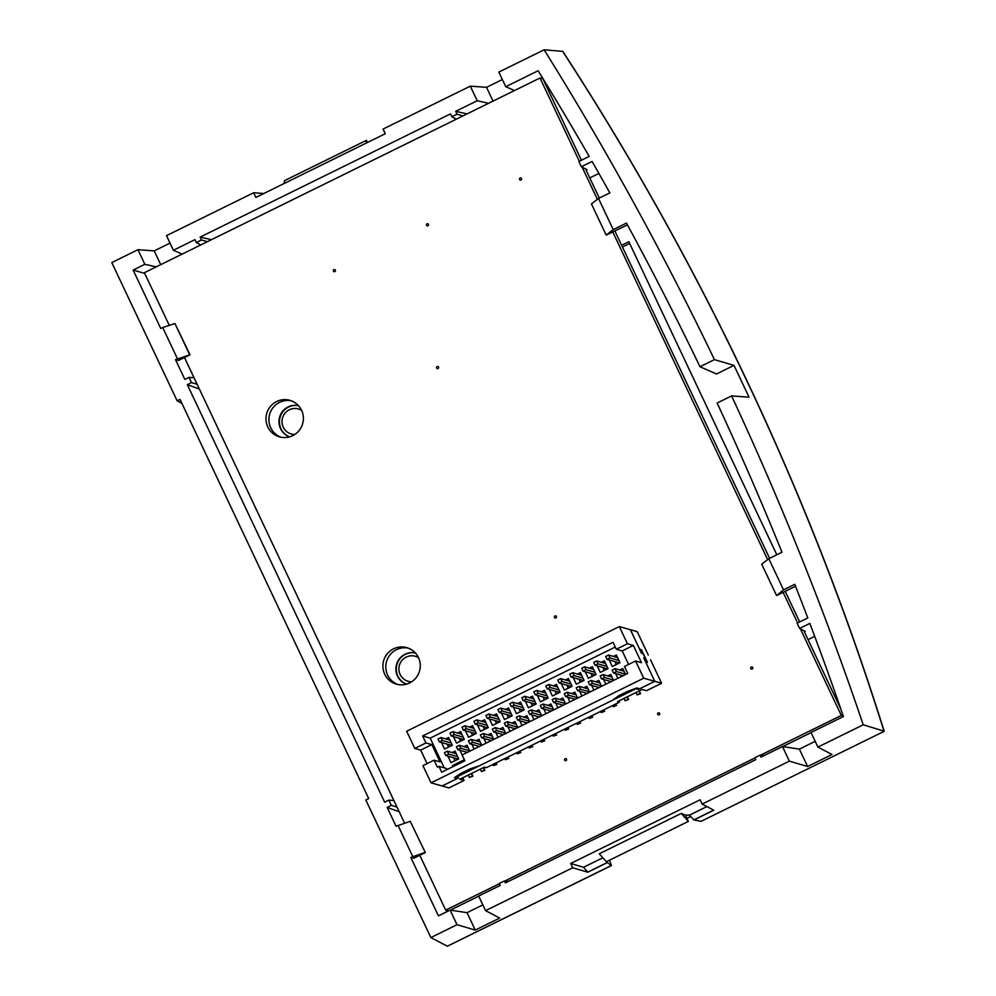 <?xml version="1.0" encoding="UTF-8"?>
<svg xmlns="http://www.w3.org/2000/svg" width="996" height="996" viewBox="0 0 996 996"><rect width="100%" height="100%" fill="white"/><g stroke="black" fill="none" stroke-linecap="round" stroke-linejoin="round"><path stroke-width="1.49" d="M397.815 676.047A16.272 16.011 105.8 0 1 415.357 652.965A16.272 16.011 105.8 0 0 397.441 675.948A16.272 16.011 105.8 0 0 406.468 684.152A16.272 16.011 105.8 0 1 397.815 676.047M411.672 681.774A13.01 12.811 105.8 0 1 403.181 659.153A13.01 12.811 105.8 0 1 418.494 657.684M289.562 436.846A16.272 16.011 105.8 0 1 282.441 411.535A16.272 16.011 105.8 0 1 298.427 405.621M519.601 179.492A1.083 1.071 -74.2 0 0 521.381 179.703A1.083 1.071 -74.2 0 0 520.858 177.973A1.083 1.071 -74.2 0 0 519.601 179.492M436.622 368.059A1.083 1.071 -74.2 0 0 438.402 368.283A1.083 1.071 -74.2 0 0 437.879 366.54A1.083 1.071 -74.2 0 0 436.622 368.059M554.486 617.408A1.083 1.071 -74.2 0 0 556.266 617.632A1.083 1.071 -74.2 0 0 555.743 615.889A1.083 1.071 -74.2 0 0 554.486 617.408M657.696 714.344A1.083 1.071 -74.2 0 0 659.477 714.568A1.083 1.071 -74.2 0 0 658.966 712.837A1.083 1.071 -74.2 0 0 657.696 714.344M564.62 760.16A1.083 1.071 -74.2 0 0 566.388 760.384A1.083 1.071 -74.2 0 0 565.877 758.641A1.083 1.071 -74.2 0 0 564.62 760.16M750.785 668.54A1.083 1.071 -74.2 0 0 752.565 668.752A1.083 1.071 -74.2 0 0 752.055 667.021A1.083 1.071 -74.2 0 0 750.785 668.54M333.423 271.111A1.083 1.071 -74.2 0 0 335.204 271.335A1.083 1.071 -74.2 0 0 334.681 269.592A1.083 1.071 -74.2 0 0 333.423 271.111M426.512 225.295A1.083 1.071 -74.2 0 0 428.292 225.519A1.083 1.071 -74.2 0 0 427.77 223.776A1.083 1.071 -74.2 0 0 426.512 225.295M408.211 648.122A18.974 18.675 -74.2 0 0 397.89 684.513M384.705 674.205A18.974 18.675 -74.2 0 0 415.842 678.027A18.974 18.675 -74.2 0 0 406.754 647.637A18.974 18.675 -74.2 0 0 384.705 674.205M291.318 400.815A18.974 18.675 -74.2 0 0 280.997 437.207M267.8 426.898A18.974 18.675 -74.2 0 0 298.949 430.733A18.974 18.675 -74.2 0 0 289.861 400.33A18.974 18.675 -74.2 0 0 267.8 426.898M169.283 325.368L144.383 272.692L539.994 77.999L579.348 161.252M582.137 167.154L597.363 199.349M612.839 232.093L767.642 559.59M783.13 592.346L797.597 622.961M800.386 628.862L841.309 715.439L760.533 755.192M499.357 883.726L445.698 910.132L419.789 855.303M404.588 823.169L184.472 357.502M754.943 757.944L504.96 880.974M448.461 910.917L445.698 910.132M811.08 732.608L782.707 746.564M478.727 896.163L450.366 910.132M841.309 715.439L843.214 715.975M539.994 77.999L542.945 78.833L581.427 160.232M586.109 170.154L599.306 198.067M614.918 231.072L769.597 558.308M785.197 591.325L799.676 621.94M804.357 631.862L840.749 708.841M648.284 655.069L637.216 631.663L630.431 629.733L641.449 653.139L643.08 653.6A6.511 6.399 -74.2 0 0 641.138 652.467M460.687 773.519L469.838 769.012L479.462 765.75L612.652 700.2L618.466 695.868L627.629 691.361L636.818 687.975L639.644 688.784L654.783 681.326L643.715 678.189L431.056 782.844L442.124 785.981L457.264 778.536L454.437 777.739L460.687 773.519M453.006 766.646L452.495 765.563L464.348 759.724M643.08 653.6L645.333 658.381L643.715 657.92L654.783 681.326L638.324 689.456L635.896 688.759L456.218 777.191L458.646 777.876L442.162 785.993L448.947 787.923L464.086 780.466L459.791 779.245L484.38 767.144L486.285 767.692L619.475 702.143L617.57 701.595L642.171 689.493L646.466 690.714L661.605 683.268L654.82 681.339L645.607 661.867L647.462 662.39L641.474 649.728L639.631 649.205L630.431 629.733L619.325 626.584L406.667 731.238L414.784 748.432L420.685 750.1L427.072 763.621M447.03 769.584L446.519 768.501L438.95 766.36L437.356 767.144L434.069 760.185L422.927 765.663L431.056 782.844M643.715 678.189L635.585 661.008L624.455 666.486L627.741 673.445L462.094 754.968L464.858 760.807L441.714 772.199L438.95 766.36M619.325 626.584L627.443 643.777L633.344 645.445L641.486 662.676L635.585 661.008M434.069 760.185L439.971 761.853L431.828 744.622L420.685 750.1M414.784 748.432L425.927 742.941L431.828 744.622M425.927 742.941L422.628 735.982L613.013 642.296L616.3 649.255L627.443 643.777M457.264 778.536L456.691 777.328M644.997 660.634A6.511 6.399 -74.2 0 0 645.333 658.381M633.344 645.445L622.201 650.923L628.601 664.444M616.3 649.255L622.201 650.923M452.259 745.17L448.549 746.988L447.192 744.124M476.213 733.38L472.502 735.197L471.145 732.334M500.166 721.59L496.456 723.407L495.099 720.544M524.133 709.799L520.41 711.617L519.065 708.754M548.086 698.009L544.376 699.827L543.019 696.963M572.04 686.219L568.33 688.037L566.973 685.173M595.994 674.429L592.284 676.247L590.927 673.383M619.948 662.639L616.238 664.457L614.881 661.593M466.14 752.976L465.605 751.868M490.094 741.186L489.571 740.078M514.048 729.396L513.525 728.288M538.014 717.606L537.479 716.498M561.968 705.815L561.433 704.707M585.922 694.025L585.399 692.917M609.876 682.235L609.353 681.127M621.853 676.346L621.33 675.226M597.899 688.136L597.376 687.016M573.945 699.927L573.41 698.806M549.991 711.717L549.456 710.596M526.025 723.507L525.502 722.386M502.071 735.297L501.548 734.177M478.117 747.087L477.594 745.967M458.695 758.79L454.985 760.62L453.628 757.757M607.971 668.528L604.261 670.358L602.904 667.494M584.017 680.318L580.307 682.148L578.95 679.284M560.063 692.108L556.353 693.938L554.996 691.075M536.109 703.898L532.387 705.728L531.042 702.865M512.143 715.688L508.433 717.518L507.076 714.655M488.189 727.478L484.479 729.309L483.122 726.445M464.236 739.269L460.526 741.099L459.168 738.235M422.628 735.982L430.197 738.136L444.253 767.866M615.267 647.051L430.197 738.136M441.489 742.506L444.59 749.054L452.296 745.257L448.623 737.463L445.66 738.92M465.443 730.715L468.543 737.264L476.262 733.467L472.577 725.673L469.614 727.13M489.41 718.925L492.497 725.474L500.216 721.677L496.531 713.883L493.58 715.34M513.363 707.135L516.451 713.684L524.17 709.887L520.485 702.093L517.534 703.55M537.317 695.345L540.405 701.894L548.124 698.096L544.439 690.303L541.488 691.759M561.271 683.555L564.371 690.104L572.078 686.306L568.405 678.513L565.442 679.969M585.237 671.765L588.325 678.313L596.044 674.516L592.359 666.722L589.408 668.179M609.191 659.975L612.279 666.523L619.998 662.726L616.312 654.932L613.362 656.389M462.132 754.943L459.915 750.249M469.851 751.146L467.037 745.207L464.086 746.651M486.098 743.153L483.869 738.459M493.804 739.356L490.991 733.417L488.04 734.861M510.052 731.363L507.823 726.669M517.771 727.566L514.957 721.627L511.994 723.071M534.005 719.573L531.789 714.879M541.724 715.775L538.911 709.837L535.96 711.281M557.959 707.783L555.743 703.089M565.678 703.985L562.865 698.047L559.914 699.491M581.925 695.992L579.697 691.299M589.632 692.208L586.818 686.256L583.868 687.701M605.879 684.215L603.651 679.509M613.586 680.417L610.785 674.466L607.821 675.911M613.001 648.159L595.546 656.75M455.222 725.81L437.767 734.401M615.628 673.607L617.856 678.313M619.798 670.022L622.761 668.565L625.575 674.516M593.902 690.104L591.674 685.397M601.609 686.306L598.795 680.355L595.845 681.812M569.936 701.894L567.72 697.188M577.655 698.096L574.841 692.145L571.891 693.602M545.982 713.684L543.766 708.978M553.701 709.887L550.888 703.935L547.937 705.392M522.029 725.474L519.8 720.768M529.748 721.677L526.934 715.726L523.971 717.182M498.075 737.264L495.846 732.558M505.781 733.467L502.98 727.516L500.017 728.972M474.121 749.054L471.892 744.348M481.827 745.257L479.014 739.306L476.063 740.763M447.939 756.138L451.026 762.687L458.745 758.89L455.06 751.096L452.109 752.553M597.214 665.876L600.302 672.412L608.021 668.615L604.335 660.834L601.385 662.29M573.248 677.666L576.348 684.202L584.067 680.405L580.382 672.624L577.419 674.08M549.294 689.456L552.394 695.992L560.101 692.195L556.428 684.414L553.465 685.87M525.34 701.246L528.428 707.783L536.147 703.985L532.462 696.204L529.511 697.648M501.386 713.036L504.474 719.573L512.193 715.775L508.508 707.994L505.557 709.438M477.433 724.827L480.52 731.363L488.239 727.566L484.554 719.784L481.603 721.229M453.466 736.617L456.566 743.153L464.273 739.356L460.6 731.574L457.637 733.019M444.59 749.054L448.549 746.988M468.543 737.264L472.502 735.197M492.497 725.474L496.456 723.407M516.451 713.684L520.41 711.617M540.405 701.894L544.376 699.827M564.371 690.104L568.33 688.037M588.325 678.313L592.284 676.247M612.279 666.523L616.238 664.457M451.026 762.687L454.985 760.62M600.302 672.412L604.261 670.358M576.348 684.202L580.307 682.148M552.394 695.992L556.353 693.938M528.428 707.783L532.387 705.728M504.474 719.573L508.433 717.518M480.52 731.363L484.479 729.309M456.566 743.153L460.526 741.099M289.612 436.833A16.272 16.011 105.8 0 1 298.451 405.658M294.766 434.468A13.01 12.811 105.8 0 1 286.275 411.858A13.01 12.811 105.8 0 1 301.601 410.377M462.816 777.764L464.086 780.466M661.605 683.268L650.537 659.85M619.475 702.143L619.089 700.86M638.324 689.456L637.751 688.248M641.474 649.728L640.154 650.388M612.615 705.517L613.163 706.674L616.063 705.255L615.516 704.085M600.638 711.405L601.186 712.563L604.086 711.144L603.539 709.986M588.661 717.307L589.209 718.465L592.11 717.045L591.562 715.875M576.684 723.196L577.232 724.353L580.133 722.934L579.572 721.776M564.707 729.097L565.255 730.255L568.143 728.823L567.596 727.665M552.73 734.986L553.278 736.144L556.166 734.724L555.619 733.566M540.753 740.887L541.301 742.045L544.19 740.613L543.642 739.455M528.776 746.776L529.324 747.934L532.213 746.514L531.665 745.357M516.8 752.677L517.347 753.835L520.236 752.403L519.688 751.245M504.81 758.566L505.358 759.724L508.259 758.305L507.711 757.147M492.833 764.467L493.381 765.625L496.282 764.193L495.734 763.036M451.362 736.019L454.263 734.6L452.881 731.674L449.993 733.093L451.362 736.019L463.725 739.518M595.11 665.278L597.998 663.859L596.616 660.933L593.728 662.352L595.11 665.278L607.46 668.777M618.952 660.497L609.975 657.958L608.593 655.044L605.705 656.464L607.087 659.389L619.437 662.888M638.909 691.1L640.577 693.614L639.295 690.913M624.006 671.217L615.042 668.665L616.424 671.59L625.388 674.13M626.932 697.001L628.588 699.516L627.318 696.802M612.03 677.106L603.066 674.566L604.448 677.492L613.412 680.031M616.063 705.255L615.902 703.898M600.053 683.007L591.089 680.455L592.471 683.38L601.435 685.92M604.086 711.144L603.925 709.787M588.076 688.896L579.112 686.356L580.494 689.282L589.458 691.822M592.11 717.045L591.948 715.688M576.099 694.797L567.135 692.245L568.504 695.171L577.481 697.71M580.133 722.934L579.971 721.577M564.122 700.686L555.145 698.146L556.527 701.072L565.504 703.612M568.143 728.823L567.994 727.478M552.145 706.587L543.169 704.035L544.551 706.961L553.515 709.501M556.166 734.724L556.005 733.367M540.156 712.476L531.192 709.936L532.574 712.862L541.538 715.402M544.19 740.613L544.028 739.269M528.179 718.377L519.215 715.825L520.597 718.751L529.561 721.291M532.213 746.514L532.051 745.157M516.202 724.266L507.238 721.727L508.62 724.64L517.584 727.192M520.236 752.403L520.074 751.059M504.225 730.168L495.261 727.615L496.643 730.541L505.607 733.081M508.259 758.305L508.097 756.948M492.248 736.056L483.284 733.517L484.666 736.43L493.63 738.982M496.282 764.193L496.12 762.849M480.271 741.958L471.307 739.406L472.689 742.331L481.653 744.871M483.185 767.742L484.853 770.257L483.57 767.543M468.294 747.847L459.33 745.307L460.7 748.22L469.676 750.772M471.208 773.631L472.876 776.145L471.594 773.444M456.317 753.748L447.341 751.196L448.723 754.121L457.699 756.661M480.296 769.161L481.404 771.514L484.305 770.095M468.319 775.05L469.427 777.415L472.328 775.984M624.031 698.42L625.152 700.773L628.04 699.354M636.008 692.531L637.129 694.884L640.017 693.465M613.163 706.674L616.611 705.405M601.186 712.563L604.634 711.306M589.209 718.465L592.657 717.195M577.232 724.353L580.68 723.096M565.255 730.255L568.704 728.985M553.278 736.144L556.727 734.886M541.301 742.045L544.75 740.775M529.324 747.934L532.773 746.676M517.347 753.835L520.784 752.565M505.358 759.724L508.807 758.466M493.381 765.625L496.83 764.355M449.868 740.115L440.904 737.563L442.286 740.489L451.25 743.028M454.263 734.6L463.227 737.14M452.881 731.674L461.845 734.214M597.998 663.859L606.962 666.399M596.616 660.933L605.593 663.473M609.975 657.958L607.087 659.389M617.57 657.584L608.593 655.044M637.129 694.884L640.577 693.614M616.424 671.59L613.524 673.01L623.098 675.736M613.524 673.01L612.154 670.096L615.042 668.665M625.152 700.773L628.588 699.516M604.448 677.492L601.547 678.911L611.121 681.625M601.547 678.911L600.165 675.985L603.066 674.566M592.471 683.38L589.57 684.8L599.144 687.526M589.57 684.8L588.188 681.887L591.089 680.455M580.494 689.282L577.593 690.701L587.167 693.415M577.593 690.701L576.211 687.775L579.112 686.356M568.504 695.171L565.616 696.59L575.19 699.304M565.616 696.59L564.234 693.677L567.135 692.245M556.527 701.072L553.639 702.491L563.213 705.205M553.639 702.491L552.257 699.566L555.145 698.146M544.551 706.961L541.662 708.38L551.236 711.094M541.662 708.38L540.28 705.467L543.169 704.035M532.574 712.862L529.685 714.281L539.259 716.995M529.685 714.281L528.303 711.356L531.192 709.936M520.597 718.751L517.708 720.17L527.282 722.884M517.708 720.17L516.326 717.257L519.215 715.825M508.62 724.64L505.719 726.072L515.293 728.786M505.719 726.072L504.35 723.146L507.238 721.727M496.643 730.541L493.742 731.96L503.316 734.675M493.742 731.96L492.36 729.047L495.261 727.615M484.666 736.43L481.765 737.862L491.339 740.576M481.765 737.862L480.383 734.936L483.284 733.517M472.689 742.331L469.788 743.751L479.362 746.465M469.788 743.751L468.406 740.837L471.307 739.406M481.404 771.514L484.853 770.257M460.7 748.22L457.811 749.652L467.385 752.366M457.811 749.652L456.429 746.726L459.33 745.307M469.427 777.415L472.876 776.145M448.723 754.121L445.835 755.541L458.185 759.052M445.835 755.541L444.453 752.627L447.341 751.196M593.604 669.374L584.64 666.834L586.022 669.748L594.986 672.288M581.627 675.263L572.663 672.723L574.045 675.649L583.009 678.189M569.65 681.164L560.686 678.625L562.068 681.538L571.032 684.078M557.673 687.053L548.709 684.513L550.091 687.439L559.055 689.979M545.696 692.955L536.732 690.415L538.114 693.328L547.078 695.868M533.719 698.843L524.755 696.304L526.137 699.229L535.101 701.769M521.742 704.745L512.778 702.205L514.148 705.118L523.124 707.658M509.765 710.634L500.789 708.094L502.171 711.02L511.147 713.559M497.788 716.535L488.812 713.995L490.194 716.908L499.158 719.448M485.799 722.424L476.835 719.884L478.217 722.81L487.181 725.349M473.822 728.325L464.858 725.773L466.24 728.698L475.204 731.238M451.748 745.419L439.385 741.908L442.286 740.489M439.385 741.908L438.003 738.995L440.904 737.563M595.484 674.678L583.133 671.18L586.022 669.748M583.133 671.18L581.751 668.254L584.64 666.834M583.507 680.567L571.156 677.068L574.045 675.649M571.156 677.068L569.774 674.143L572.663 672.723M571.53 686.468L559.179 682.97L562.068 681.538M559.179 682.97L557.797 680.044L560.686 678.625M559.553 692.357L547.19 688.859L550.091 687.439M547.19 688.859L545.808 685.933L548.709 684.513M547.576 698.258L535.213 694.76L538.114 693.328M535.213 694.76L533.831 691.834L536.732 690.415M535.587 704.147L523.236 700.649L526.137 699.229M523.236 700.649L521.854 697.723L524.755 696.304M523.61 710.048L511.259 706.55L514.148 705.118M511.259 706.55L509.877 703.624L512.778 702.205M511.633 715.937L499.282 712.439L502.171 711.02M499.282 712.439L497.9 709.513L500.789 708.094M499.656 721.839L487.305 718.328L490.194 716.908M487.305 718.328L485.924 715.414L488.812 713.995M487.679 727.727L475.329 724.229L478.217 722.81M475.329 724.229L473.947 721.303L476.835 719.884M475.702 733.629L463.352 730.118L466.24 728.698M463.352 730.118L461.97 727.205L464.858 725.773M508.744 881.248L504.449 880.937L499.257 883.489L500.179 885.456L478.665 896.039L485.575 910.643L572.712 867.765L570.683 863.482L700.113 799.788L702.143 804.071L713.783 810.209L693.951 819.969L701.097 821.327L884.211 731.301C809.437 492.92 702.292 266.281 562.802 51.369L544.14 49.8L498.847 72.086L505.756 86.689L538.126 70.753A3233.751 3182.805 105.8 0 1 589.184 156.409L578.875 161.489L581.353 166.73L587.005 169.718M621.629 245.277L628.837 241.729L776.805 554.76M814.703 636.369L808.042 639.644M581.353 166.73L592.072 161.464A3233.751 3182.805 105.8 0 1 609.838 192.888L598.509 198.453L613.237 229.615L626.472 223.104A3233.751 3182.805 105.8 0 1 699.976 366.752L714.443 359.631L733.977 365.383A3252.525 3201.269 105.8 0 1 749.004 397.18L731.599 395.922L717.132 403.044A3233.751 3182.805 105.8 0 1 781.985 552.22L768.8 558.706L783.528 589.856L794.783 584.316A3233.751 3182.805 105.8 0 1 807.781 617.943L797.124 623.197L799.601 628.439L805.254 631.427M733.977 365.383L716.547 373.961L699.976 366.752M598.907 173.453L589.794 177.935M629.659 243.472L622.45 247.02M799.601 628.439L809.848 623.409A3233.751 3182.805 105.8 0 1 843.4 716.547L811.018 732.483L817.915 747.087L863.221 724.802A3250.023 3198.803 -74.2 0 0 731.599 395.922M815.201 741.335L799.377 749.117L782.47 746.539L760.956 757.122L760.023 755.155L754.831 757.719L755.752 759.674L505.383 882.904L504.449 880.937M764.318 755.466L760.023 755.155M482.848 904.891L467.037 912.672L450.13 910.095L438.414 915.859L410.8 857.432L413.888 858.203L425.329 852.576L410.228 821.314L396.072 826.282L387.158 807.42L399.197 811.74M396.981 807.046L391.304 805.378L387.158 807.42M197.133 384.294L191.469 382.613L187.323 384.655L384.68 802.166L388.826 800.124L393.881 800.498M187.323 384.655L199.349 388.988M175.495 359.643L190.024 354.775L178.583 360.403L175.495 359.643L184.845 379.401L188.979 377.372L194.033 377.733M177.425 358.685L162.697 327.535L160.767 328.481L133.153 270.065L144.719 273.39M182.081 254.142L173.404 250.257L194.917 239.663L196.274 242.538L201.478 239.974L207.342 241.704M133.153 270.065L144.856 264.301L156.21 266.866M200.806 244.929L196.274 242.538M211.476 239.675L200.121 237.11L201.478 239.974M200.121 237.11L450.491 113.893L451.848 116.756L457.052 114.204L462.916 115.934M456.38 119.147L451.848 116.756M467.049 113.905L455.695 111.328L457.052 114.204M514.422 90.586L505.756 86.689M455.695 111.328L477.209 100.745L488.563 103.31M702.143 804.071L789.367 761.143L782.47 746.539M799.377 749.117L807.607 766.509L789.367 761.143M807.607 766.509L831.996 754.507L817.915 747.087M467.037 912.672L475.254 930.077L457.027 924.699L450.13 910.095M475.254 930.077L499.656 918.063L485.575 910.643M410.8 857.432L424.956 852.476M144.856 264.301L137.958 249.697L111.789 262.583L177.126 400.815L180.015 399.384L368.719 798.58L365.818 800L430.857 937.585L457.027 924.699M412.73 856.485L398.002 825.335M391.304 805.378L388.826 800.124M191.469 382.613L188.979 377.372M410.228 821.314L425.329 852.576M189.651 354.676L174.923 323.513L162.697 327.535M174.923 323.513L190.024 354.775M477.209 100.745L470.299 86.142L383.062 129.069L385.265 133.725L255.848 197.432L253.644 192.763L166.506 235.654L173.404 250.257M170.03 243.099L154.206 250.88L160.717 264.65M137.958 249.697L154.206 250.88M714.443 359.631A3250.023 3198.803 -74.2 0 0 544.14 49.8M502.37 79.531L486.546 87.324L493.057 101.094M470.299 86.142L486.546 87.324M598.509 198.453L591.45 203.931L606.178 235.093L627.455 224.909M863.221 724.802L883.987 731.126C846.762 612.291 801.307 496.07 747.61 382.464C693.888 268.82 632.223 158.439 562.615 51.294M795.543 586.233L776.83 595.446L783.528 589.856M768.8 558.706L761.728 564.184L776.457 595.334M706.886 806.573L689.381 815.189L685.41 815.077L681.252 813.433L599.281 853.771L606.39 861.739L688.373 821.401L685.41 815.077M602.854 857.78L583.556 867.279L570.683 863.482M430.857 937.585L447.366 946.2L611.27 865.536L607.423 862.548L587.789 872.21L572.712 867.765M181.87 403.318L177.126 400.815M253.644 192.763L263.816 193.51M606.178 235.093L613.237 229.615M884.211 731.301L701.097 821.327M690.676 816.533L686.954 818.363M609.577 860.183L611.42 865.586L447.366 946.2M689.381 815.189L693.951 819.969M713.671 810.146L693.913 819.87M583.556 867.279L587.789 872.21M606.801 861.54L607.386 862.449L587.752 872.11M681.252 813.433L688.373 821.401M284.146 183.501L284.458 180.674L366.428 140.336L366.13 143.15M367.462 142.49L366.428 140.336"/></g></svg>
